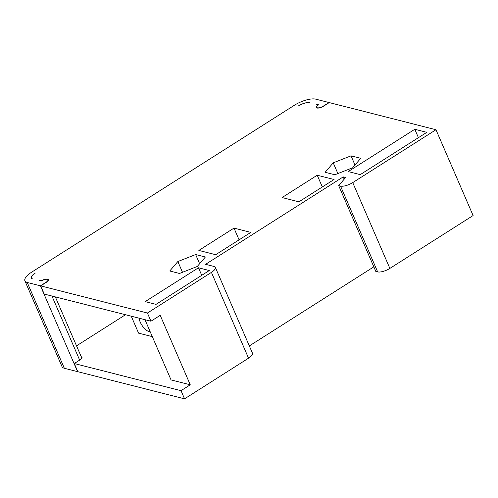 <?xml version="1.0" encoding="UTF-8"?>
<svg xmlns="http://www.w3.org/2000/svg" width="498" height="498" viewBox="0 0 498 498"><rect width="100%" height="100%" fill="white"/><g stroke="black" fill="none" stroke-linecap="round" stroke-linejoin="round"><path stroke-width="0.75" d="M139.035 318.178A9.506 3.679 -122.4 0 0 140.137 321.907A9.506 3.679 -122.4 0 0 149.954 331.207M131.254 316.199L138.587 333.15L152.307 336.636M144.974 319.685L171.032 379.899L190.261 384.792L160.207 315.334L150.956 321.21L44.216 294.063L40.68 285.889L147.42 313.037L211.42 272.381A9.506 3.33 156.6 0 0 215.335 267.382L252.467 353.188A9.506 3.33 -23.4 0 1 248.546 358.18L211.42 272.381M190.261 384.792L181.011 390.669L74.277 363.521L79.823 359.998A5.229 1.83 -23.4 0 0 81.977 357.247A5.229 1.83 -23.4 0 0 81.236 356.736M76.524 345.842L125.49 314.736M150.956 321.21L147.42 313.037M74.277 363.521L77.812 371.695L184.553 398.842L248.546 358.18M184.553 398.842L181.011 390.669M43.264 280.025L43.202 279.87A5.229 1.83 -23.4 0 1 47.659 279.11A5.229 1.83 -23.4 0 1 48.387 279.621A5.229 1.83 -23.4 0 1 46.233 282.366L40.68 285.889M43.202 279.87A4.756 1.662 156.6 0 1 39.149 280.567L41.185 281.084A4.756 1.662 156.6 0 1 47.285 279.347A4.756 1.662 156.6 0 1 47.951 279.808A4.756 1.662 156.6 0 1 45.99 282.304L40.444 285.833L27.222 282.466A16.633 5.827 156.6 0 1 24.9 280.847A16.633 5.827 156.6 0 1 31.754 272.101L294.405 105.246A16.633 5.827 156.6 0 1 315.769 99.158L328.991 102.526L323.445 106.049A4.756 1.662 156.6 0 1 317.338 107.786A4.756 1.662 156.6 0 1 316.678 107.325A4.756 1.662 156.6 0 1 318.633 104.823L316.591 104.306A4.756 1.662 156.6 0 1 317.263 104.773A4.756 1.662 156.6 0 1 316.778 106.074A5.229 1.83 -23.4 0 0 316.242 107.512A5.229 1.83 -23.4 0 0 316.971 108.022A5.229 1.83 -23.4 0 0 323.681 106.111L329.234 102.582L435.968 129.729L352.733 182.604A9.506 3.33 156.6 0 1 340.526 186.084L338.684 185.617L345.618 177.506L343.209 176.896L205.593 264.32L214.009 266.455A9.506 3.33 156.6 0 1 215.335 267.382M32.538 278.874A9.506 3.33 156.6 0 1 31.442 278.021A9.506 3.33 156.6 0 1 34.997 273.259A9.032 3.162 -23.4 0 0 31.268 278.002A9.032 3.162 -23.4 0 0 32.526 278.88L32.768 278.942M334.849 174.767L352.652 167.776L360.745 158.314L351.028 155.843L333.224 162.834L325.132 172.296L334.849 174.767M179.473 273.47L197.283 266.48L205.369 257.018L195.652 254.553L177.848 261.537L169.756 270.999L179.473 273.47M317.226 175.221L282.086 197.55L298.912 201.827L334.058 179.504L317.226 175.221L322.312 186.962M250.824 232.379L233.992 228.103L198.851 250.426L215.678 254.708L250.824 232.379M426.817 132.337L414.797 129.281L348.208 171.58L360.228 174.642L426.817 132.337M209.291 270.526L198.472 267.775L145.204 301.614L156.023 304.365L209.291 270.526M298.389 105.931A9.506 3.33 156.6 0 1 309.974 102.632A9.032 3.162 -23.4 0 0 298.383 105.931L298.016 106.161M24.9 280.847L62.032 366.653A16.633 5.827 -23.4 0 0 64.348 368.271L77.57 371.633L40.444 285.833M249.324 345.929L373.83 266.835M338.684 185.617L375.809 271.416L377.658 271.889A9.506 3.33 -23.4 0 0 389.866 268.41L473.1 215.534L435.968 129.729M344.193 179.168L343.209 176.896M35.358 273.022L34.991 273.253M337.874 173.578L333.224 162.834M354.999 165.031L351.028 155.843M182.498 272.281L177.848 261.537M199.63 263.735L195.652 254.553M239.077 239.843L233.992 228.103M418.426 137.666L414.797 129.281M201.74 275.319L198.472 267.775M27.222 282.466L64.348 368.271M79.655 360.104L51.929 296.024M377.658 271.889L340.526 186.084M352.733 182.604L389.866 268.41M47.951 279.808L48.25 280.505M55.34 296.895L81.846 358.137M31.442 278.021L31.642 278.475M317.263 104.773L317.612 105.576M316.678 107.325L316.977 108.022"/></g></svg>
